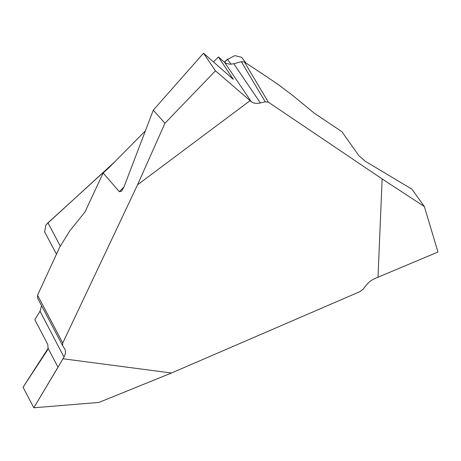 <?xml version="1.0" encoding="UTF-8"?>
<svg xmlns="http://www.w3.org/2000/svg" width="461" height="461" viewBox="0 0 461 461"><rect width="100%" height="100%" fill="white"/><g stroke="black" fill="none" stroke-linecap="round" stroke-linejoin="round"><path stroke-width="0.69" d="M37.548 298.054L37.554 295.207L59.7 247.2L69.715 230.932L84.957 212.014L103.172 172.984L119.295 191.684L121.508 191.263L123.94 187.085L153.277 110.167L164.963 123.225L137.539 184.815L62.754 343.013L62.621 345.635L64.782 349.046C65.894 351.328 65.641 354.008 64.01 357.073L33.797 407.783L23.05 387.234L47.374 350.274L48.134 348.349L23.05 387.234L33.797 407.783L58.017 367.25L48.134 348.349L47.719 344.35L34.829 319.698L40.015 311.192L41.548 305.66M33.797 407.783L98.902 402.436L171.498 373.012L63.076 358.779M171.498 373.012L360.076 291.571L363.233 289.151L366.259 285.192C368.765 282.011 371.998 279.643 375.951 278.087L437.95 252.023L424.379 206.574L382.134 178.926L378.003 277.309M382.134 178.926L268.342 102.163L265.231 101.818L260.384 102.941C256.483 103.783 253.423 103.333 251.205 101.587L215.46 70.821L203.514 53.217L233.295 79.315L218.405 56.968L213.426 62.005M137.539 184.815L250.093 100.659M241.639 57.291L234.81 55.631L227.538 59.434L224.472 62.223M112.542 164.076L47.961 222.842L45.777 225.302L44.688 231.86M46.549 224.288L114.772 161.817M224.34 62.114L227.734 59.025L227.538 59.434L231.099 64.223M424.379 206.574L411.984 189.229L365.221 161.217L358.9 155.714L341.889 131.685L314.097 113.054L292.804 95.525L278.265 84.547L263.081 74.307L244.405 61.981L268.342 102.163M265.231 101.818L241.334 61.705L233.796 63.751L260.384 102.941M241.334 61.705L244.405 61.981M218.405 56.968L224.536 62.287L226.547 63.514L230.108 64.235L233.796 63.751M145.394 130.838L109.343 167.308L103.172 172.984M153.277 110.167L203.514 53.217M164.963 123.225L215.46 70.821M37.554 295.207L62.754 343.013M48.157 222.427L47.961 222.842L60.253 246.036M64.01 357.073L40.015 311.192M251.205 101.587L224.536 62.287M119.295 191.684L123.974 186.999M232.188 78.629L232.73 78.082M56.432 254.103L44.573 231.722M37.456 297.898L62.621 345.629M245.869 62.973L241.622 57.268"/></g></svg>
